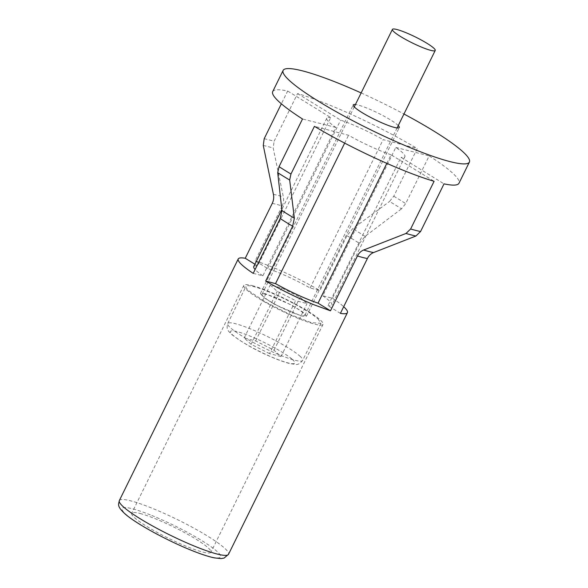 <?xml version="1.0" encoding="UTF-8"?>
<svg xmlns="http://www.w3.org/2000/svg" width="588" height="588" viewBox="0 0 588 588"><rect width="100%" height="100%" fill="white"/><g stroke="black" fill="none" stroke-linecap="round" stroke-linejoin="round"><path stroke-width="0.44" stroke-dasharray="2.94 2.21" d="M398.26 125.589A25.651 3.616 26.2 0 0 380.37 114.256A25.651 3.616 26.2 0 0 358.099 105.046A25.651 3.616 26.2 0 0 355.439 104.517M265.276 293.691L260.433 293.566L263.99 297.712L275.169 304.665L301.607 316.079L306.458 316.212L302.894 312.066L291.714 305.106L265.276 293.691M252.186 285.621A44.144 6.218 -153.8 0 1 297.682 305.268A44.144 6.218 -153.8 0 1 323.047 324.378A44.144 6.218 -153.8 0 1 314.698 324.157A44.144 6.218 -153.8 0 1 269.201 304.51A44.144 6.218 -153.8 0 1 243.829 285.401A44.144 6.218 -153.8 0 1 252.186 285.621M361.142 92.933A103.797 14.626 -153.8 0 1 403.956 114.006M140.062 513.478A44.144 6.218 -153.8 0 1 185.558 533.125A44.144 6.218 -153.8 0 1 210.93 552.235A44.144 6.218 -153.8 0 1 202.581 552.014A44.144 6.218 -153.8 0 1 157.084 532.368A44.144 6.218 -153.8 0 1 131.712 513.258A44.144 6.218 -153.8 0 1 140.062 513.478M264.181 138.717A103.797 14.626 -153.8 0 1 274.104 141.274L297.572 93.58C306.502 96.212 316.954 99.945 328.927 104.789A103.797 14.626 -153.8 0 1 416.848 148.301A103.797 14.626 -153.8 0 1 417.245 148.543L393.776 196.23L389.535 201.464A101.173 14.259 -153.8 0 1 401.494 208.836L405.698 203.58L429.166 155.886A103.797 14.626 -153.8 0 1 429.519 156.114A103.797 14.626 -153.8 0 1 458.971 183.265M272.707 91.61A103.797 14.626 -153.8 0 1 287.65 91.022L281.358 103.811M272.237 203.419A60.843 8.57 -153.8 0 1 282.159 205.976L255.17 260.822L267.613 268.488A43.549 6.137 -153.8 0 1 310.126 287.995L319.99 290.575L346.979 235.722L352.646 228.747L389.535 201.464M310.126 287.995L383.133 139.621L417.245 148.543M297.572 93.58L340.621 120.114A43.549 6.137 -153.8 0 1 383.133 139.621M386.823 163.354L391.049 154.762L434.098 181.295M391.049 154.762A43.549 6.137 -153.8 0 1 348.537 135.255L314.426 126.332M340.408 313.36L327.964 305.686L400.979 157.319L444.021 183.853M346.979 235.722A60.843 8.57 -153.8 0 1 359.43 243.403L332.44 298.248L322.797 295.801L395.805 147.434A43.549 6.137 -153.8 0 1 404.911 156.665A43.549 6.137 -153.8 0 1 400.979 157.319M395.805 147.434L429.166 155.886M359.43 243.403L365.052 236.398L401.494 208.836M344.671 143.112L348.537 135.255M282.159 205.976C283.556 203.044 283.953 200.03 283.35 196.936L273.2 148.036L274.104 141.274M267.613 268.488L340.621 120.114M254.92 264.225L257.691 265.93L330.699 117.556L287.65 91.022M253.215 273.369L262.858 275.816L335.866 127.442A43.549 6.137 -153.8 0 1 326.766 118.21A43.549 6.137 -153.8 0 1 330.699 117.556M335.866 127.442L302.504 118.989M332.44 298.248A60.843 8.57 -153.8 0 1 343.686 306.701M255.17 260.822A60.843 8.57 -153.8 0 1 271.193 266.673A60.843 8.57 -153.8 0 1 319.99 290.575M322.797 295.801A43.549 6.137 -153.8 0 1 331.897 305.04A43.549 6.137 -153.8 0 1 327.964 305.686M262.858 275.816A43.549 6.137 -153.8 0 1 255.104 269.532M253.751 266.584A43.549 6.137 -153.8 0 1 257.691 265.93M269.524 353.616L251.12 344.325L244.182 337.99L255.64 340.944L274.037 350.228L280.983 356.563L269.524 353.616L295.595 300.622L277.198 291.339L270.252 285.004L281.711 287.951L300.115 297.241L307.061 303.577L295.595 300.622M317.939 318.858L320.908 323.319L311.28 322.643L289.744 314.359L265.504 302.026L248.944 290.913A41.755 5.88 -153.8 0 1 245.975 286.452A41.755 5.88 -153.8 0 1 277.139 295.411A41.755 5.88 -153.8 0 1 317.939 318.858M251.12 344.325L277.198 291.339M280.983 356.563L307.061 303.577M274.037 350.228L300.115 297.241M255.64 340.944L281.711 287.951M244.182 337.99L270.252 285.004M263.725 296.903A23.858 3.359 -153.8 0 1 262.027 294.353A23.858 3.359 -153.8 0 1 279.837 299.476A23.858 3.359 -153.8 0 1 303.151 312.867A23.858 3.359 -153.8 0 1 304.849 315.418A23.858 3.359 -153.8 0 1 287.04 310.302A23.858 3.359 -153.8 0 1 263.725 296.903M393.776 196.23A103.797 14.626 -153.8 0 1 405.698 203.58M151.807 515.485A54.882 7.732 -153.8 0 1 216.663 551.11A54.882 7.732 -153.8 0 1 190.835 550.008A54.882 7.732 -153.8 0 1 125.979 514.382A54.882 7.732 -153.8 0 1 151.807 515.485M263.277 145.486A101.173 14.259 -153.8 0 1 273.2 148.036M119.335 500.579A60.843 8.57 -153.8 0 1 152.292 508.304A60.843 8.57 -153.8 0 1 228.519 554.308M365.052 236.398A64.342 9.063 26.2 0 0 352.646 228.747M273.42 194.378A64.342 9.063 -153.8 0 1 283.35 196.936M292.148 359.253A35.794 5.042 -153.8 0 1 275.309 358.54A35.794 5.042 -153.8 0 1 233.01 335.3A35.794 5.042 -153.8 0 1 249.856 336.02A35.794 5.042 -153.8 0 1 292.148 359.253M299.689 355.953A41.755 5.88 -153.8 0 1 302.658 360.415A41.755 5.88 -153.8 0 1 271.487 351.455A41.755 5.88 -153.8 0 1 230.687 328.008A41.755 5.88 -153.8 0 1 227.718 323.547A41.755 5.88 -153.8 0 1 258.889 332.507A41.755 5.88 -153.8 0 1 299.689 355.953M260.425 293.559L353.248 104.914M306.458 316.212L399.281 127.567M323.047 324.378L210.93 552.235M243.829 285.401L131.712 513.258M404.911 156.665L331.897 305.04M326.766 118.21L281.836 209.519M320.908 323.319L302.658 360.415C300.005 363.759 297.425 365.082 294.904 364.369L289.289 363.443C282.211 361.569 274.78 358.467 270.495 356.585C255.574 350.235 242.631 342.863 231.665 334.469C228.129 330.632 226.079 329.853 227.718 323.547L245.975 286.452M354.27 106.898L262.027 294.353M397.091 127.963L304.849 315.418"/><path stroke-width="0.88" d="M355.439 104.517A25.651 3.616 26.2 0 0 353.248 104.914A25.651 3.616 26.2 0 0 367.992 116.02A25.651 3.616 26.2 0 0 394.43 127.434A25.651 3.616 26.2 0 0 399.281 127.567A25.651 3.616 26.2 0 0 398.26 125.589M403.956 114.006A103.797 14.626 -153.8 0 1 469.4 162.067A103.797 14.626 -153.8 0 1 413.173 148.889A103.797 14.626 -153.8 0 1 283.137 70.413A103.797 14.626 -153.8 0 1 339.357 83.592A103.797 14.626 -153.8 0 1 361.142 92.933M469.4 162.067L458.971 183.265A103.797 14.626 -153.8 0 1 444.021 183.853L420.56 231.54A103.797 14.626 -153.8 0 1 410.63 228.989L434.098 181.295A103.797 14.626 -153.8 0 1 402.743 170.086A103.797 14.626 -153.8 0 1 314.823 126.574A103.797 14.626 -153.8 0 1 314.426 126.332L290.957 174.026L289.671 180.031A101.173 14.259 -153.8 0 1 277.712 172.666L279.035 166.676L302.504 118.989A103.797 14.626 -153.8 0 1 302.151 118.761A103.797 14.626 -153.8 0 1 272.707 91.61L283.137 70.413M281.358 103.811L264.181 138.717L263.277 145.486L273.42 194.378C274.03 197.472 273.633 200.486 272.237 203.419L245.247 258.264L254.92 264.225M343.686 306.701A60.843 8.57 -153.8 0 1 347.42 312.676A60.843 8.57 -153.8 0 1 340.408 313.36L367.397 258.514A60.843 8.57 -153.8 0 1 357.467 255.956L330.485 310.802L318.042 303.136L386.823 163.354M357.467 255.956C358.937 253.068 361.003 251.083 363.656 250.003L406.007 233.458L410.63 228.989M420.56 231.54L415.929 236.016A101.173 14.259 -153.8 0 1 406.007 233.458M367.397 258.514C368.86 255.626 370.925 253.641 373.578 252.561L415.929 236.016M318.042 303.136A43.549 6.137 -153.8 0 1 275.529 283.629L265.666 281.049L292.655 226.204L294.36 218.192L289.671 180.031M275.529 283.629L344.671 143.112M292.655 226.204A60.843 8.57 -153.8 0 1 280.197 218.523L253.215 273.369A60.843 8.57 -153.8 0 1 238.236 258.948A60.843 8.57 -153.8 0 1 245.247 258.264M280.197 218.523L281.946 210.541L277.712 172.666M330.485 310.802L314.462 304.951A60.843 8.57 -153.8 0 1 265.666 281.049M255.104 269.532A43.549 6.137 -153.8 0 1 253.751 266.584L281.836 209.519M394.1 31.95A23.858 3.359 -153.8 0 1 392.402 29.4A23.858 3.359 -153.8 0 1 410.211 34.523A23.858 3.359 -153.8 0 1 433.525 47.922A23.858 3.359 -153.8 0 1 435.223 50.472A23.858 3.359 -153.8 0 1 417.414 45.349A23.858 3.359 -153.8 0 1 394.1 31.95M290.957 174.026A103.797 14.626 -153.8 0 1 279.035 166.676M228.519 554.308A60.843 8.57 -153.8 0 1 195.561 546.583A60.843 8.57 -153.8 0 1 119.335 500.579C118.489 504.769 116.784 506.187 125.148 514C136.269 523.79 166.985 540.512 191.203 550.236C200.64 554.065 208.343 556.608 214.319 557.88L221.037 558.6L224.131 558.056L228.519 554.308L347.42 312.676M373.578 252.561A64.342 9.063 -153.8 0 1 363.656 250.003M281.946 210.541A64.342 9.063 26.2 0 0 294.36 218.192M238.236 258.948L119.335 500.579M392.402 29.4L354.27 106.898M435.223 50.472L397.091 127.963"/></g></svg>
